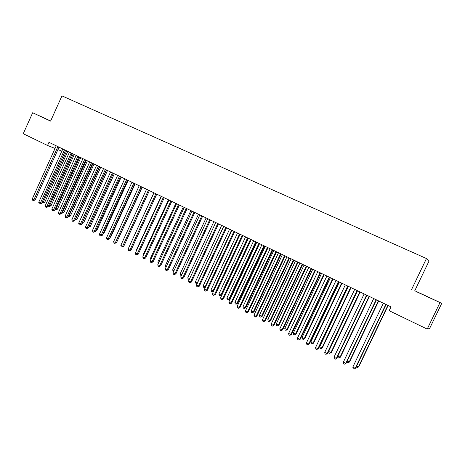 <?xml version="1.0" encoding="UTF-8"?>
<svg xmlns="http://www.w3.org/2000/svg" width="465" height="465" viewBox="0 0 465 465"><rect width="100%" height="100%" fill="white"/><g stroke="black" fill="none" stroke-linecap="round" stroke-linejoin="round"><path stroke-width="0.7" d="M50.65 120.964L32.672 112.745L23.25 133.722L47.546 145.469L55.068 148.451M414.768 290.753L441.75 303.337L414.768 290.753L428.91 261.307L426.463 258.534L61.955 95.883L50.586 121.103L32.672 112.745M441.75 303.337L429.643 328.43L427.207 329.092L439.937 302.703M427.207 329.092L389.182 310.701L391.013 306.871L48.97 142.319L47.546 145.469M57.922 149.585L61.862 151.142M411.606 289.486L426.463 258.534M416.867 291.863L436.873 301.134L416.867 291.863M50.633 120.999L41.577 116.843L50.604 121.063M385.851 304.389L355.202 368.327L352.825 367.083L383.358 303.192M386.095 304.505L355.615 368.152L354.028 369.117L353.08 368.617L352.825 367.083M355.615 368.152L354.028 369.117M356.626 366.031L358.777 366.78L388.13 305.482M358.777 366.78L357.242 367.716L358.387 366.949L387.88 305.366M357.242 367.716L356.248 366.827M376.162 299.727L345.722 363.351L343.362 362.119L373.697 298.542M376.441 299.861L346.158 363.194L344.565 364.147L343.623 363.647L343.362 362.119M346.158 363.194L344.565 364.147M366.577 295.118L336.334 358.428L334.004 357.207L364.142 293.944M366.885 295.263L336.8 358.288L335.201 359.224L334.271 358.736L334.004 357.207M336.8 358.288L335.201 359.224M347.169 361.078L349.546 361.956L378.713 300.954M349.546 361.956L348.006 362.88L349.134 362.107L378.434 300.82M348.006 362.88L347.088 362.404L346.942 361.549M337.805 356.184L340.415 357.184L369.396 296.472M340.415 357.184L338.863 358.097L339.973 357.318L369.088 296.321M338.863 358.097L337.956 357.62L337.735 356.329M357.091 290.549L327.046 353.557L324.739 352.342L354.679 289.393M357.428 290.712L327.54 353.429L325.93 354.353L325.012 353.871L324.739 352.342M327.54 353.429L325.93 354.353M347.704 286.039L317.851 348.733L315.572 347.535L345.315 284.888M348.07 286.213L318.374 348.622L316.758 349.535L315.845 349.052L315.572 347.535M318.374 348.622L316.758 349.535M357.539 290.765L328.656 351.401L330.906 352.575L331.376 352.458L360.172 292.032M331.376 352.458L329.813 353.353L330.906 352.575L359.834 291.875M329.813 353.353L328.918 352.883L328.656 351.401M348.401 286.37L319.699 346.716L321.931 347.884L322.425 347.779L351.04 287.643M322.425 347.779L320.856 348.663L321.931 347.884L350.68 287.469M320.856 348.663L319.967 348.198L319.699 346.716M338.415 281.569L308.754 343.961L306.499 342.775L336.05 280.43M338.811 281.755L309.306 343.868L307.679 344.763L306.778 344.286L306.499 342.775M309.306 343.868L307.679 344.763M339.357 282.023L310.835 342.077L313.044 343.234L313.567 343.147L342.002 283.295M313.567 343.147L311.992 344.019L313.044 343.234L341.612 283.104M311.992 344.019L311.108 343.559L310.835 342.077M329.22 277.146L299.751 339.235L297.513 338.061L326.883 276.018M329.644 277.349L300.326 339.159L298.693 340.043L297.798 339.572L297.513 338.061M300.326 339.159L298.693 340.043M330.406 277.715L302.064 337.491L304.25 338.636L304.796 338.561L333.056 278.988M304.796 338.561L303.209 339.421L304.25 338.636L332.638 278.785M303.209 339.421L302.337 338.962L302.064 337.491M320.123 272.763L290.84 334.556L288.626 333.393L317.804 271.653M320.571 272.984L291.439 334.498L289.8 335.364L288.916 334.899L288.626 333.393M291.439 334.498L289.8 335.364M321.542 273.449L293.374 332.946L295.537 334.079L296.112 334.021L324.192 274.728M296.112 334.021L294.519 334.87L295.537 334.079L323.75 274.513M294.519 334.87L293.653 334.416L293.374 332.946M311.114 268.433L282.017 329.929L279.825 328.778L308.818 267.329M311.591 268.66L282.644 329.883L280.994 330.743L280.122 330.278L279.825 328.778M282.644 329.883L280.994 330.743M312.765 269.229L284.772 328.447L286.917 329.569L287.51 329.522L315.421 270.508M287.51 329.522L285.911 330.359L286.917 329.569L314.95 270.281M285.911 330.359L285.057 329.912L284.772 328.447M302.198 264.143L273.286 325.349L271.112 324.21L299.925 263.05M302.698 264.387L273.937 325.314L272.281 326.163L271.415 325.703L271.112 324.21M273.937 325.314L272.281 326.163M304.075 265.05L276.257 323.995L278.378 325.105L278.994 325.076L306.737 266.329M278.994 325.076L277.39 325.895L278.378 325.105L306.243 266.09M277.39 325.895L276.541 325.454L276.257 323.995M293.369 259.894L264.637 320.809L262.493 319.682L291.125 258.813M293.897 260.15L265.312 320.792L263.649 321.629L262.795 321.175L262.493 319.682M265.312 320.792L263.649 321.629M295.473 260.906L267.823 319.583L269.921 320.681L270.566 320.664L298.135 262.19M270.566 320.664L268.95 321.478L269.921 320.681L297.617 261.94M268.95 321.478L268.113 321.036L267.823 319.583M284.632 255.692L256.081 316.322L253.954 315.206L282.406 254.622M285.185 255.959L256.779 316.316L256.081 316.322L255.111 317.136L254.262 316.694L253.954 315.206M256.779 316.316L255.111 317.136M286.952 256.808L259.47 315.212L261.551 316.299L262.214 316.299L289.619 258.092M262.214 316.299L260.592 317.101L261.551 316.299L289.073 257.831M260.592 317.101L259.761 316.665L259.47 315.212M275.983 251.53L247.607 311.875L245.503 310.771L273.78 250.472M276.559 251.809L248.327 311.887L247.607 311.875L246.653 312.695L245.811 312.253L245.503 310.771M248.327 311.887L246.653 312.695M278.518 252.751L251.199 310.887L253.256 311.963L253.942 311.974L281.185 254.035M253.942 311.974L252.321 312.765L253.256 311.963L280.616 253.762M252.321 312.765L251.495 312.335L251.199 310.887M267.416 247.409L239.213 307.47L237.133 306.377L265.236 246.363M268.02 247.7L239.963 307.499L239.213 307.47L238.278 308.295L237.446 307.853L237.133 306.377M239.963 307.499L238.278 308.295M270.159 248.729L243.003 306.604L245.043 307.673L245.753 307.696L272.833 250.013M245.753 307.696L244.125 308.475L245.043 307.673L272.24 249.734M244.125 308.475L243.305 308.045L243.003 306.604M258.935 243.329L230.907 303.11L228.844 302.029L256.779 242.294M259.563 243.631L231.675 303.151L230.907 303.11L229.989 303.936L229.164 303.505L228.844 302.029M231.675 303.151L229.989 303.936M261.888 244.747L234.895 302.36L236.912 303.418L237.644 303.453L264.562 246.037M237.644 303.453L236.005 304.22L236.912 303.418L263.946 245.741M236.005 304.22L235.197 303.796L234.895 302.36M250.542 239.289L222.683 298.797L220.637 297.722L248.403 238.26M251.187 239.603L223.473 298.85L222.683 298.797L221.776 299.623L220.962 299.193L220.637 297.722M223.473 298.85L221.776 299.623M253.692 240.806L226.856 298.158L228.856 299.204L229.611 299.257L256.366 242.096M229.611 299.257L227.966 300.012L228.856 299.204L255.733 241.788M227.966 300.012L227.164 299.594L226.856 298.158M242.224 235.29L214.534 294.519L212.511 293.462L240.109 234.273M242.899 235.616L215.347 294.589L214.534 294.519L213.644 295.351L212.836 294.926L212.511 293.462M215.347 294.589L213.644 295.351M245.572 236.9L218.899 293.996L220.881 295.031L221.654 295.095L248.252 238.19M221.654 295.095L220.003 295.839L220.881 295.031L247.595 237.877M220.003 295.839L219.213 295.426L218.899 293.996M233.988 231.332L206.466 290.288L204.466 289.236L231.895 230.32M234.686 231.663L207.297 290.369L206.466 290.288L205.594 291.119L204.792 290.701L204.466 289.236M207.297 290.369L205.594 291.119M237.534 233.035L211.011 289.869L212.976 290.898L239.533 234M213.638 291.049L212.116 291.706L211.331 291.299L211.011 289.869M212.116 291.706L212.976 290.898L213.679 290.962M225.839 227.408L198.479 286.097L196.492 285.057L223.758 226.409M226.554 227.751L199.328 286.19L198.479 286.097L197.619 286.928L196.829 286.51L196.492 285.057M199.328 286.19L197.619 286.928M229.565 229.204L203.205 285.789L205.146 286.806L231.553 230.158M205.414 287.201L204.623 287.649L203.525 287.207L203.205 285.789M204.298 287.614L205.577 286.847M217.76 223.52L190.569 281.947L188.598 280.912L215.708 222.532M218.498 223.88L191.441 282.046L190.569 281.947L189.72 282.778L188.935 282.365L188.598 280.912M191.441 282.046L189.72 282.778M221.677 225.409L195.469 281.738L197.393 282.749L223.642 226.35M197.27 283.383L195.788 283.156L195.469 281.738M196.561 283.563L197.561 282.767M209.762 219.672L182.728 277.832L180.78 276.815L207.727 218.695M210.523 220.038L183.623 277.948L182.728 277.832L181.902 278.669L181.123 278.262L180.78 276.815M183.623 277.948L181.902 278.669M213.859 221.648L187.802 277.733L189.633 278.692M189.22 279.587L188.127 279.145L187.802 277.733M189.534 278.907L188.889 279.546M201.839 215.865L174.968 273.763L173.038 272.746L199.822 214.894M202.624 216.237L175.88 273.885L174.968 273.763L174.154 274.6L173.381 274.193L173.038 272.746M175.88 273.885L174.154 274.6M206.117 217.922L180.205 273.757L181.809 274.6M181.356 275.571L180.536 275.17L180.205 273.757M193.998 212.087L167.278 269.729L165.366 268.724L191.999 211.127M194.794 212.476L168.208 269.863L167.278 269.729L166.476 270.566L165.714 270.165L165.366 268.724M168.208 269.863L166.476 270.566M198.445 214.231L172.684 269.828L174.061 270.543M173.602 271.537L173.015 271.229L172.684 269.828M186.221 208.349L159.664 265.73L157.769 264.736L184.245 207.396M187.04 208.744L160.611 265.881L159.664 265.73L158.873 266.567L158.117 266.172L157.769 264.736M160.611 265.881L158.873 266.567M190.848 210.575L165.232 265.928L166.383 266.532M165.929 267.514L165.232 265.928M178.525 204.647L152.119 261.772L150.242 260.789L176.566 203.705M179.362 205.048L153.084 261.929L152.119 261.772L151.346 262.615L150.596 262.219L150.242 260.789M153.084 261.929L151.346 262.615M183.315 206.948L157.844 262.062L158.78 262.551M158.327 263.533L157.844 262.062M170.899 200.979L144.644 257.848L142.784 256.878L168.958 200.043M171.754 201.392L145.626 258.023L144.644 257.848L143.883 258.691L143.139 258.302L142.784 256.878M145.626 258.023L143.883 258.691M175.851 203.362L150.526 258.238L151.247 258.616M150.834 259.505L150.526 258.238M163.343 197.34L137.239 253.966L135.396 253.001L161.419 196.416M164.221 197.765L138.239 254.146L137.239 253.966L136.489 254.808L135.757 254.419L135.396 253.001M138.239 254.146L136.489 254.808M168.458 199.805L143.272 254.442L143.784 254.71M143.493 255.337L143.272 254.442M155.856 193.742L129.904 250.118L128.078 249.159L153.95 192.824M156.752 194.172L130.921 250.31L129.904 250.118L129.165 250.961L128.439 250.577L128.078 249.159M130.921 250.31L129.165 250.961M161.128 196.277L136.082 250.681L136.39 250.844M136.216 251.216L136.082 250.681M148.44 190.173L122.632 246.299L120.824 245.351L146.551 189.267M149.352 190.615L123.667 246.502L122.632 246.299L121.911 247.148L121.191 246.764L120.824 245.351M123.667 246.502L121.911 247.148M153.869 192.783L129.067 247.014M141.093 186.639L115.43 242.521L113.64 241.585L139.221 185.738M142.023 187.087L116.483 242.736L115.43 242.521L114.721 243.369L114.006 242.992L113.64 241.585M116.483 242.736L114.721 243.369M124.637 244.387L149.37 190.621M133.81 183.134L108.293 238.778L106.52 237.848L131.955 182.245M134.757 183.594L109.362 238.998L108.293 238.778L107.595 239.626L106.886 239.254L106.52 237.848M109.362 238.998L107.595 239.626M117.424 240.678L142.238 187.186M117.668 240.731L117.314 240.922M126.596 179.664L101.225 235.069L99.464 234.145L124.76 178.781M127.561 180.129L102.306 235.302L101.225 235.069L100.539 235.918L99.835 235.546L99.464 234.145M102.306 235.302L100.539 235.918M110.275 237.005L110.734 237.109L135.17 183.785M110.734 237.109L110.06 237.464M119.447 176.223L94.215 231.39L92.471 230.477L117.628 175.352M120.429 176.7L95.313 231.634L94.215 231.39L93.541 232.238L92.843 231.872L92.471 230.477M95.313 231.634L93.541 232.238M103.189 233.366L103.864 233.511L128.16 180.42M103.864 233.511L102.881 234.035M112.367 172.817L87.269 227.745L85.543 226.839L110.56 171.951M113.361 173.294L88.379 227.995L87.269 227.745L86.606 228.594L85.92 228.234L85.543 226.839M88.379 227.995L86.606 228.594M96.168 229.751L97.051 229.954L121.22 177.078M97.051 229.954L95.767 230.628M105.346 169.44L80.387 224.136L78.678 223.235L103.556 168.58M106.357 169.928L81.515 224.397L80.387 224.136L79.736 224.984L79.056 224.624L78.678 223.235M81.515 224.397L79.736 224.984M113.344 173.323L89.222 226.17L90.297 226.42L114.338 173.765M90.297 226.42L88.809 227.054M98.388 166.092L73.563 220.555L71.872 219.666L96.615 165.238M99.411 166.586L74.708 220.823L73.563 220.555L72.929 221.404L72.249 221.049L71.872 219.666M74.708 220.823L72.929 221.404M82.34 222.578L83.601 222.921L107.514 170.486M81.991 223.34L106.52 170.004M83.601 222.921L81.921 223.502M91.489 162.773L66.803 217.01L65.123 216.126L89.733 161.93M92.529 163.279L67.96 217.289L66.803 217.01L66.175 217.858L65.507 217.51L65.123 216.126M67.96 217.289L66.175 217.858M75.528 219.015L76.963 219.451L100.748 167.231M76.963 219.451L75.237 220.015L99.743 166.743M84.653 159.489L60.101 213.493L58.439 212.621L82.915 158.652M85.711 159.995L61.27 213.778L60.101 213.493L59.485 214.348L58.823 213.993L58.439 212.621M61.27 213.778L59.485 214.348M68.779 215.481L70.384 216.01L94.046 164.006M70.384 216.01L68.657 216.568L93.023 163.511M68.657 216.568L68.355 216.411M77.882 156.228L53.463 210.006L51.813 209.14L76.155 155.397M78.951 156.746L54.643 210.302L53.463 210.006L52.859 210.86L52.196 210.511L51.813 209.14M54.643 210.302L52.859 210.86M62.089 211.982L63.862 212.604L87.397 160.809M63.862 212.604L62.13 213.15L86.362 160.309M62.13 213.15L61.665 212.912M71.168 152.997L46.878 206.553L45.239 205.693L69.459 152.177M72.249 153.52L48.075 206.855L46.878 206.553L46.285 207.407L45.628 207.065L45.239 205.693M48.075 206.855L46.285 207.407M55.457 208.512L57.393 209.221L80.805 157.635M57.393 209.221L55.661 209.762L79.759 157.129M55.661 209.762L55.039 209.436M64.513 149.794L40.35 203.129L38.729 202.275L62.816 148.98M65.612 150.323L41.559 203.438L40.35 203.129L39.769 203.984L39.118 203.641L38.729 202.275M41.559 203.438L39.769 203.984M48.877 205.077L50.981 205.867L74.272 154.49M50.981 205.867L49.244 206.402L73.208 153.979M49.244 206.402L48.54 205.826M57.916 146.62L33.881 199.735L32.271 198.892L56.23 145.812M59.026 147.155L35.102 200.055L33.881 199.735L33.311 200.589L32.666 200.252L32.271 198.892M35.102 200.055L33.311 200.589M42.361 201.665L44.628 202.542L67.797 151.375M44.628 202.542L42.885 203.071L66.716 150.858M42.885 203.071L42.106 202.229M385.712 304.604L386.014 304.645M376.022 299.942L376.359 299.995M366.437 295.333L366.804 295.397M356.957 290.765L357.353 290.852M347.57 286.248L347.994 286.347M338.282 281.778L338.735 281.889M329.086 277.355L329.569 277.483M319.984 272.978L320.495 273.118M310.98 268.642L311.515 268.793M302.064 264.353L302.628 264.515M293.241 260.104L293.828 260.284M284.504 255.901L285.115 256.093M275.85 251.739L276.489 251.937M267.288 247.618L267.945 247.828M258.807 243.538L259.493 243.759M250.414 239.492L251.117 239.731M242.096 235.493L242.829 235.743M233.866 231.535L234.616 231.791M225.711 227.606L226.484 227.879M217.637 223.723L218.428 224.002M209.639 219.875L210.453 220.166M201.717 216.062L202.554 216.365M193.876 212.29L194.725 212.598M186.105 208.547L186.977 208.866M178.403 204.844L179.298 205.175M170.777 201.171L171.69 201.514M163.227 197.538L164.151 197.887M155.74 193.934L156.688 194.294M148.323 190.365L149.288 190.731M140.976 186.831L141.959 187.209M133.699 183.326L134.693 183.71M126.486 179.856L127.497 180.246M119.336 176.415L120.365 176.816M112.251 173.009L113.297 173.416M105.23 169.626L106.293 170.045M98.272 166.278L99.347 166.703M91.378 162.965L92.471 163.395M84.549 159.675L85.647 160.111M77.771 156.414L78.887 156.862M71.058 153.183L72.191 153.636M64.403 149.98L65.548 150.439M57.805 146.806L58.962 147.271"/></g></svg>
